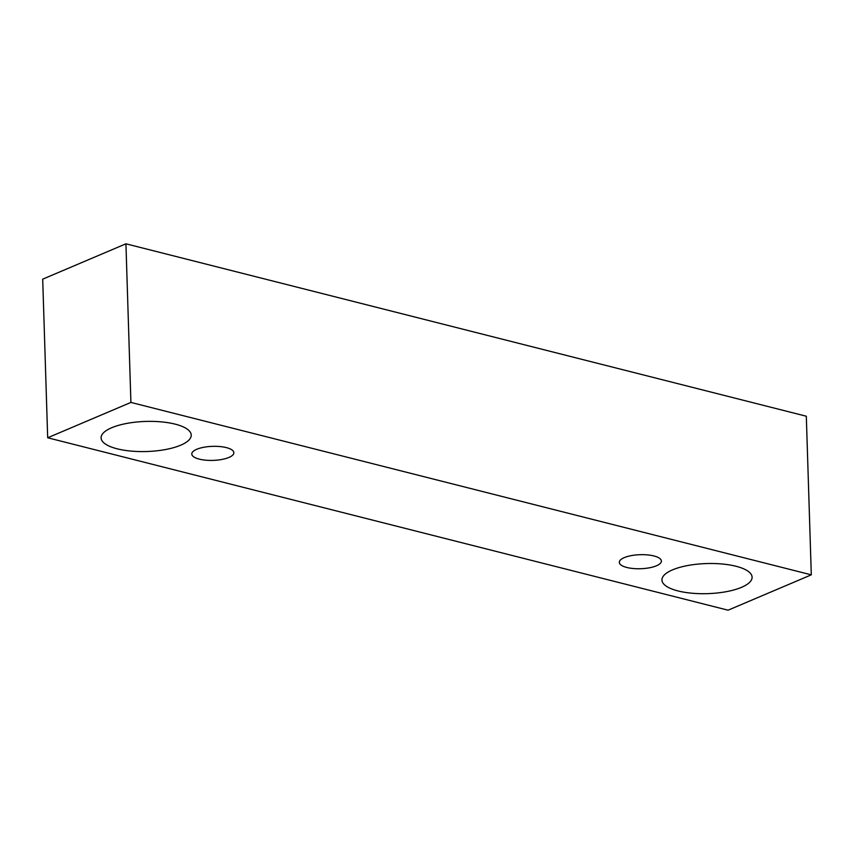 <?xml version="1.0" encoding="UTF-8"?>
<svg xmlns="http://www.w3.org/2000/svg" width="854" height="854" viewBox="0 0 854 854"><rect width="100%" height="100%" fill="white"/><g stroke="black" fill="none" stroke-linecap="round" stroke-linejoin="round"><path stroke-width="1.28" d="M653.908 555.954A21.04 7.024 -1.8 0 1 661.391 561.057A21.04 7.024 -1.8 0 1 640.575 568.732A21.04 7.024 -1.8 0 1 619.321 562.37A21.04 7.024 -1.8 0 1 631.384 555.602A21.04 7.024 -1.8 0 1 653.908 555.954M811.3 574.838L806.315 416.229L125.933 243.806L42.7 279.162L47.685 437.771L728.067 610.194L811.3 574.838L130.908 402.426L47.685 437.771M130.908 402.426L125.933 243.806M736.052 566.277A45.091 15.052 -1.8 0 1 752.096 577.187A45.091 15.052 -1.8 0 1 707.496 593.647A45.091 15.052 -1.8 0 1 661.946 580.026A45.091 15.052 -1.8 0 1 687.79 565.519A45.091 15.052 -1.8 0 1 736.052 566.277M175.187 424.15A45.091 15.052 -1.8 0 1 191.232 435.06A45.091 15.052 -1.8 0 1 146.632 451.52A45.091 15.052 -1.8 0 1 101.092 437.899A45.091 15.052 -1.8 0 1 126.926 423.392A45.091 15.052 -1.8 0 1 175.187 424.15M226.363 447.613A21.04 7.024 -1.8 0 1 233.857 452.705A21.04 7.024 -1.8 0 1 213.041 460.391A21.04 7.024 -1.8 0 1 191.787 454.029A21.04 7.024 -1.8 0 1 203.85 447.261A21.04 7.024 -1.8 0 1 226.363 447.613"/></g></svg>
